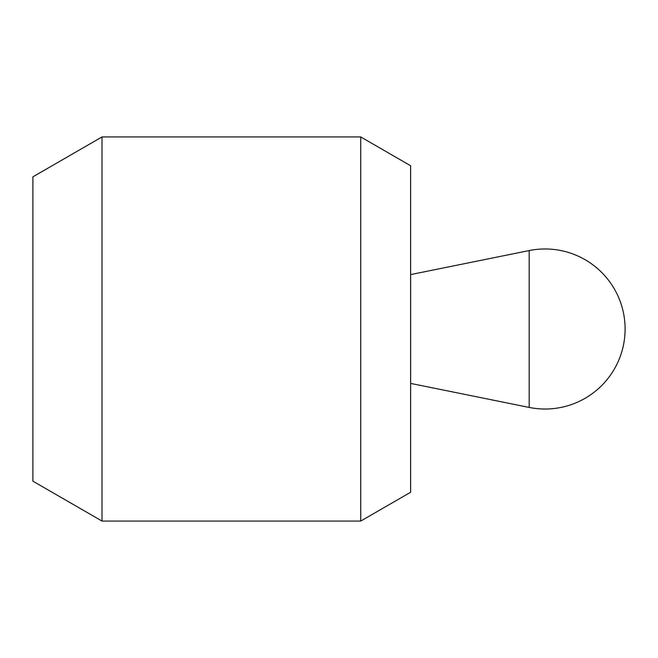 <?xml version="1.0" encoding="UTF-8"?>
<svg xmlns="http://www.w3.org/2000/svg" width="658" height="658" viewBox="0 0 658 658"><rect width="100%" height="100%" fill="white"/><g stroke="black" fill="none" stroke-linecap="round" stroke-linejoin="round"><path stroke-width="0.99" d="M360.724 136.938L360.724 521.062L102.006 521.062L102.006 136.938L360.724 136.938L410.625 165.742L410.625 492.258L360.724 521.062M102.006 521.062L32.9 481.163L32.9 176.838L102.006 136.938M529.18 407.434L410.65 383.417L410.65 274.583L529.18 250.566L529.18 407.434A80.029 80.029 0 0 0 625.1 329A80.029 80.029 0 0 0 529.18 250.566"/></g></svg>
